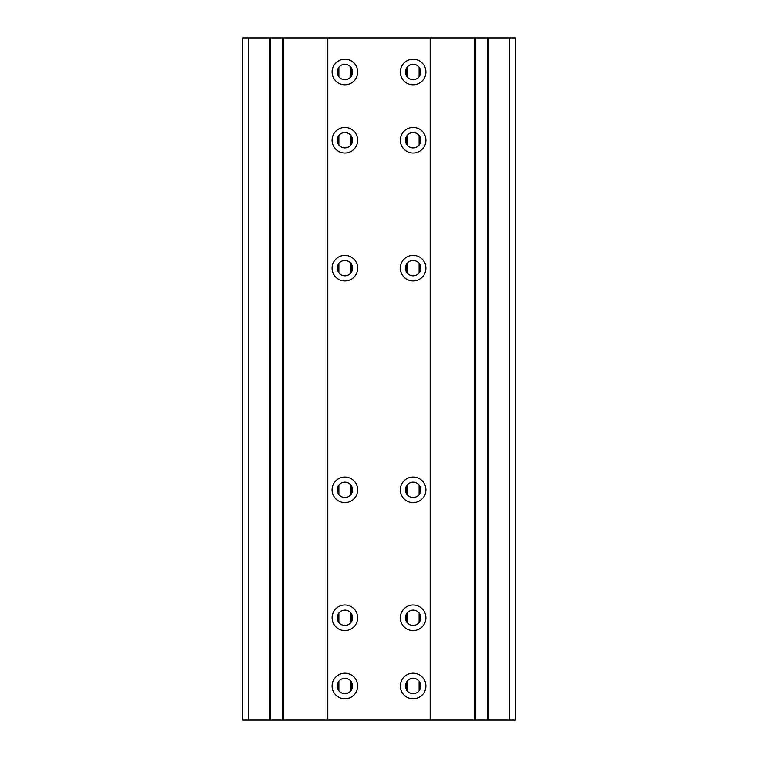 <?xml version="1.0" encoding="UTF-8"?>
<svg xmlns="http://www.w3.org/2000/svg" width="758" height="758" viewBox="0 0 758 758"><rect width="100%" height="100%" fill="white"/><g stroke="black" fill="none" stroke-linecap="round" stroke-linejoin="round"><path stroke-width="1.14" d="M420.785 685.99A7.675 7.675 0 0 0 413.11 678.315A7.675 7.675 0 0 0 405.435 685.99A7.675 7.675 0 0 0 413.11 693.665A7.675 7.675 0 0 0 420.785 685.99M420.103 689.155L420.103 682.825A7.675 7.675 0 0 0 406.117 682.825L406.117 689.155M400.319 685.99A12.791 12.791 0 0 1 413.11 673.199A12.791 12.791 0 0 1 425.901 685.99A12.791 12.791 0 0 1 413.11 698.781A12.791 12.791 0 0 1 400.319 685.99M420.785 489.858A7.675 7.675 0 0 0 413.11 482.183A7.675 7.675 0 0 0 405.435 489.858A7.675 7.675 0 0 0 413.11 497.532A7.675 7.675 0 0 0 420.785 489.858M420.103 493.022L420.103 486.693A7.675 7.675 0 0 0 406.117 486.693L406.117 493.022M400.319 489.858A12.791 12.791 0 0 1 413.11 477.066A12.791 12.791 0 0 1 425.901 489.858A12.791 12.791 0 0 1 413.11 502.649A12.791 12.791 0 0 1 400.319 489.858M420.785 140.23A7.675 7.675 0 0 0 413.11 132.555A7.675 7.675 0 0 0 405.435 140.23A7.675 7.675 0 0 0 413.11 147.905A7.675 7.675 0 0 0 420.785 140.23M400.319 140.23A12.791 12.791 0 0 1 413.11 127.439A12.791 12.791 0 0 1 425.901 140.23A12.791 12.791 0 0 1 413.11 153.021A12.791 12.791 0 0 1 400.319 140.23M352.565 685.99A7.675 7.675 0 0 0 344.89 678.315A7.675 7.675 0 0 0 337.215 685.99A7.675 7.675 0 0 0 344.89 693.665A7.675 7.675 0 0 0 352.565 685.99M332.099 685.99A12.791 12.791 0 0 1 344.89 673.199A12.791 12.791 0 0 1 357.681 685.99A12.791 12.791 0 0 1 344.89 698.781A12.791 12.791 0 0 1 332.099 685.99M352.565 489.858A7.675 7.675 0 0 0 344.89 482.183A7.675 7.675 0 0 0 337.215 489.858A7.675 7.675 0 0 0 344.89 497.532A7.675 7.675 0 0 0 352.565 489.858M332.099 489.858A12.791 12.791 0 0 1 344.89 477.066A12.791 12.791 0 0 1 357.681 489.858A12.791 12.791 0 0 1 344.89 502.649A12.791 12.791 0 0 1 332.099 489.858M352.565 140.23A7.675 7.675 0 0 0 344.89 132.555A7.675 7.675 0 0 0 337.215 140.23A7.675 7.675 0 0 0 344.89 147.905A7.675 7.675 0 0 0 352.565 140.23M351.883 137.065A7.675 7.675 0 0 0 337.897 137.065L337.897 143.395A7.675 7.675 0 0 0 351.883 143.395L351.883 137.065M332.099 140.23A12.791 12.791 0 0 1 344.89 127.439A12.791 12.791 0 0 1 357.681 140.23A12.791 12.791 0 0 1 344.89 153.021A12.791 12.791 0 0 1 332.099 140.23M352.565 72.01A7.675 7.675 0 0 0 344.89 64.335A7.675 7.675 0 0 0 337.215 72.01A7.675 7.675 0 0 0 344.89 79.685A7.675 7.675 0 0 0 352.565 72.01M351.883 68.845A7.675 7.675 0 0 0 337.897 68.845L337.897 75.175A7.675 7.675 0 0 0 351.883 75.175L351.883 68.845M332.099 72.01A12.791 12.791 0 0 1 344.89 59.219A12.791 12.791 0 0 1 357.681 72.01A12.791 12.791 0 0 1 344.89 84.801A12.791 12.791 0 0 1 332.099 72.01M352.565 268.142A7.675 7.675 0 0 0 344.89 260.468A7.675 7.675 0 0 0 337.215 268.142A7.675 7.675 0 0 0 344.89 275.817A7.675 7.675 0 0 0 352.565 268.142M332.099 268.142A12.791 12.791 0 0 1 344.89 255.351A12.791 12.791 0 0 1 357.681 268.142A12.791 12.791 0 0 1 344.89 280.934A12.791 12.791 0 0 1 332.099 268.142M352.565 617.77A7.675 7.675 0 0 0 344.89 610.095A7.675 7.675 0 0 0 337.215 617.77A7.675 7.675 0 0 0 344.89 625.445A7.675 7.675 0 0 0 352.565 617.77M332.099 617.77A12.791 12.791 0 0 1 344.89 604.979A12.791 12.791 0 0 1 357.681 617.77A12.791 12.791 0 0 1 344.89 630.561A12.791 12.791 0 0 1 332.099 617.77M420.785 72.01A7.675 7.675 0 0 0 413.11 64.335A7.675 7.675 0 0 0 405.435 72.01A7.675 7.675 0 0 0 413.11 79.685A7.675 7.675 0 0 0 420.785 72.01M400.319 72.01A12.791 12.791 0 0 1 413.11 59.219A12.791 12.791 0 0 1 425.901 72.01A12.791 12.791 0 0 1 413.11 84.801A12.791 12.791 0 0 1 400.319 72.01M420.785 268.142A7.675 7.675 0 0 0 413.11 260.468A7.675 7.675 0 0 0 405.435 268.142A7.675 7.675 0 0 0 413.11 275.817A7.675 7.675 0 0 0 420.785 268.142M420.103 271.307L420.103 264.978A7.675 7.675 0 0 0 406.117 264.978L406.117 271.307M400.319 268.142A12.791 12.791 0 0 1 413.11 255.351A12.791 12.791 0 0 1 425.901 268.142A12.791 12.791 0 0 1 413.11 280.934A12.791 12.791 0 0 1 400.319 268.142M420.785 617.77A7.675 7.675 0 0 0 413.11 610.095A7.675 7.675 0 0 0 405.435 617.77A7.675 7.675 0 0 0 413.11 625.445A7.675 7.675 0 0 0 420.785 617.77M420.103 620.935L420.103 614.605A7.675 7.675 0 0 0 406.117 614.605L406.117 620.935M400.319 617.77A12.791 12.791 0 0 1 413.11 604.979A12.791 12.791 0 0 1 425.901 617.77A12.791 12.791 0 0 1 413.11 630.561A12.791 12.791 0 0 1 400.319 617.77M283.663 720.1L269.677 720.1L269.677 37.9L283.663 37.9L283.663 720.1L327.835 720.1L327.835 37.9L430.165 37.9L430.165 720.1L474.337 720.1L474.337 37.9L430.165 37.9M327.835 720.1L430.165 720.1M420.103 68.845L420.103 75.175A7.675 7.675 0 0 1 406.117 75.175L406.117 68.845M351.883 614.605L351.883 620.935A7.675 7.675 0 0 1 337.897 620.935L337.897 614.605M351.883 264.978L351.883 271.307A7.675 7.675 0 0 1 337.897 271.307L337.897 264.978M351.883 486.693L351.883 493.022A7.675 7.675 0 0 1 337.897 493.022L337.897 486.693M351.883 682.825L351.883 689.155A7.675 7.675 0 0 1 337.897 689.155L337.897 682.825M420.103 137.065L420.103 143.395A7.675 7.675 0 0 1 406.117 143.395L406.117 137.065M509.471 720.1L515.44 720.1L515.44 37.9L488.323 37.9L488.323 720.1L509.471 720.1L509.471 37.9M269.677 37.9L242.56 37.9L242.56 720.1L269.677 720.1M488.323 720.1L474.337 720.1M474.337 37.9L488.323 37.9M327.835 37.9L283.663 37.9M338.892 690.784L338.892 681.196M338.892 622.564L338.892 612.976M338.892 494.652L338.892 485.063M338.892 272.937L338.892 263.348M338.892 145.024L338.892 135.436M338.892 76.804L338.892 67.216M350.888 690.784L350.888 681.196M350.888 622.564L350.888 612.976M350.888 494.652L350.888 485.063M350.888 272.937L350.888 263.348M350.888 145.024L350.888 135.436M350.888 76.804L350.888 67.216M270.672 720.1L270.672 37.9M282.668 720.1L282.668 37.9M407.112 690.784L407.112 681.196M407.112 622.564L407.112 612.976M407.112 494.652L407.112 485.063M407.112 272.937L407.112 263.348M407.112 145.024L407.112 135.436M407.112 76.804L407.112 67.216M419.108 690.784L419.108 681.196M419.108 622.564L419.108 612.976M419.108 494.652L419.108 485.063M419.108 272.937L419.108 263.348M419.108 145.024L419.108 135.436M419.108 76.804L419.108 67.216M487.328 720.1L487.328 37.9M475.332 720.1L475.332 37.9M248.529 720.1L248.529 37.9"/></g></svg>
